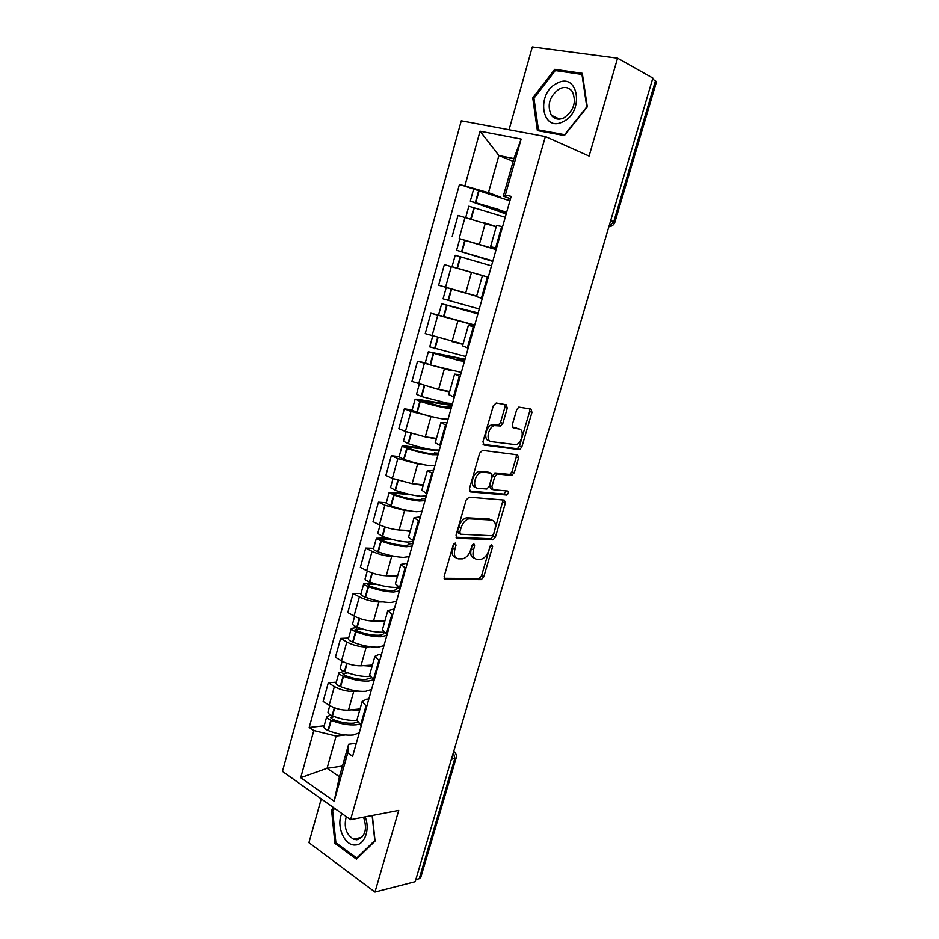 <?xml version="1.0" encoding="UTF-8"?>
<svg xmlns="http://www.w3.org/2000/svg" width="939" height="939" viewBox="0 0 939 939"><rect width="100%" height="100%" fill="white"/><g stroke="black" fill="none" stroke-linecap="round" stroke-linejoin="round"><path stroke-width="1.41" d="M455.204 543.059L453.173 545.078L444.135 576.44L445.344 579.398L481.296 579.633L483.761 576.839L492.623 546.592L491.625 544.561L489.958 546.486L488.808 550.418C487.153 555.266 484.559 558.224 481.038 559.304L477.047 559.339C473.42 558.682 472.235 555.536 473.479 549.89L474.641 545.899L473.855 543.81L471.883 545.794L470.721 549.796C469.042 554.703 466.401 557.707 462.774 558.822L458.619 558.858C454.863 558.189 453.607 554.984 454.863 549.245L456.037 545.183L455.204 543.059M507.283 408.101L506.203 404.744L496.215 403.007L493.339 405.718L482.951 441.741L484.09 445.051L519.619 449.652L521.802 447.023L531.967 412.327L530.969 409.052L518.798 407.092L516.673 409.709L512.271 424.815L513.316 428.102L519.079 428.982C524.831 429.452 522.049 443.361 515.981 444.675L491.449 441.647C485.475 441.295 488.057 427.092 494.395 425.613L500.663 426.013L502.858 423.36L507.283 408.101L504.924 407.233L504.724 404.486M545.371 136.589L589.093 156.085L617.569 58.195L652.84 78.078L415.202 881.674L374.966 892.05L398.723 810.392L350.576 819.665L545.371 136.589L461.272 120.802L282.463 771.4L350.576 819.665M469.054 497.165L466.167 499.994L456.025 535.207L457.211 538.27L493.045 539.819L495.416 537.073L505.358 503.14L504.313 500.1L469.054 497.165M469.406 488.738L479.676 453.126L482.564 450.356L517.565 454.828L518.598 457.986L514.279 472.704L511.544 475.416L497.048 473.96L494.771 476.66L491.895 486.555L492.987 489.677L507.553 491.015C508.844 492.224 508.551 493.574 506.684 495.041L470.568 491.919L469.406 488.738M321.244 798.878L308.943 842.682L374.966 892.05M617.569 58.195L532.307 46.95L509.055 129.77M652.558 79.017L656.502 81.716L614.857 222.308M456.131 758.055L420.766 877.425L419.228 878.693L454.722 758.806L453.514 752.116M415.836 879.561L419.228 878.693M356.926 720.002L361.292 725.671L360.165 729.638M357.712 691.081L353.745 691.421C347.09 691.597 340.634 689.977 334.401 686.55L329.19 705.259C335.387 708.745 341.831 710.354 348.498 710.095L360.06 708.922M329.19 705.259L323.145 701.421L328.31 682.782L336.326 682.16M366.703 706.562L362.137 701.55L366.433 699.215L368.851 698.992M334.401 686.55L328.31 682.782M369.614 675.082L374.121 680.364L372.783 685.083M348.615 638.051L340.634 638.379L335.411 657.23L341.538 660.892C347.829 664.237 354.296 665.88 360.94 665.821L372.443 665.07M379.602 661.033L374.896 656.361L379.121 654.366L381.527 654.237M370.283 646.736L366.245 646.936C359.602 646.912 353.123 645.246 346.808 641.971L340.634 638.379M383.84 646.067L383.253 646.091M382.443 629.646L387.103 634.541L385.542 640.022M361.034 593.448L353.099 593.483L347.806 612.545L354.026 616.019C360.4 619.224 366.891 620.902 373.522 621.055L384.955 620.726M392.631 614.986L387.807 610.655L394.345 608.977M383.006 601.911L378.887 601.958C372.267 601.711 365.752 600.021 359.355 596.887L353.099 593.483M396.387 601.746L395.765 601.758M395.425 583.694L400.225 588.178L398.453 594.457M373.593 548.341L365.694 548.083L360.353 567.356L366.668 570.654C373.112 573.706 379.638 575.419 386.246 575.783L397.62 575.9M405.824 568.412L400.859 564.433L407.303 563.2M395.929 556.592L391.669 556.475C385.072 556.017 378.534 554.292 372.055 551.299L365.694 548.083M409.075 556.944L408.406 556.921M408.547 537.214L413.5 541.287L411.505 548.364M386.293 502.741L378.44 502.177L373.029 521.661L379.438 524.772C385.964 527.671 392.525 529.408 399.11 530.007L410.425 530.558M419.17 521.286L414.064 517.671L420.414 516.896M409.052 510.781L404.592 510.476L384.884 505.205L378.44 502.177M421.904 511.638L421.165 511.591M421.822 490.205L426.94 493.855L424.698 501.755M399.134 456.624L391.328 455.744L385.859 475.451L392.361 478.362L412.115 483.702L423.372 484.724M432.668 473.62L427.421 470.38L433.665 470.075M422.433 464.476L417.667 463.96L397.866 458.572L391.328 455.744M434.874 465.826L434.018 465.732M435.25 442.645L440.52 445.861L438.055 454.593M412.127 409.991L404.357 408.782L398.829 428.712L405.425 431.424L425.273 436.87L436.459 438.36M446.318 425.39L440.931 422.527L447.081 422.714M436.212 417.702L411 411.411L404.357 408.782M447.997 419.487L446.917 419.334M448.842 394.521L454.276 397.303L451.553 406.892M425.261 362.818L417.538 361.28L411.939 381.445L438.583 389.509L449.699 391.481M460.145 376.586L454.605 374.121L460.65 374.79M450.849 370.6L417.538 361.28M461.26 372.642L459.605 372.314M462.587 345.845L468.185 348.169L465.216 358.639M438.619 315.117L430.872 313.239L425.214 333.627L463.091 344.05M474.125 327.218L468.432 325.14L474.348 326.408L477.622 314.858M474.676 325.246L430.872 313.239M488.28 277.205L452.035 266.688L488.28 277.216L482.435 275.573L476.496 296.618L482.259 298.461L479.043 309.823M482.435 275.573L444.358 264.622L438.63 285.256L476.636 296.09M496.332 248.788L490.581 246.711L496.508 248.142M460.403 238.929L496.144 249.41M505.722 215.594L502.588 226.675L496.578 225.489M496.191 226.862L458.009 215.454L452.211 236.323M345.294 734.944L336.127 736.059L327.077 768.313L339.46 776.764L348.639 744.251L356.315 743.254M342.489 766.048L327.077 768.313L300.738 777.68L313.814 730.53L336.127 736.059M348.639 744.251L347.759 752.984L334.143 801.19L300.738 777.68M510.487 198.763L503.339 196.098L513.915 158.632L498.879 155.534L488.468 192.659L459.453 184.431L309.201 727.467L313.814 730.53M464.934 185.699L480.052 131.202L521.133 139.101L505.346 195.019L503.339 196.098M347.759 752.984L352.641 756.224L511.168 196.357L505.346 195.019M333.885 807.833L331.584 810.169L334.918 843.363L356.468 859.173L375.06 841.109L372.349 815.475M554.761 69.345L532.742 97.891L537.366 130.591L564.398 135.58L587.309 106.87L582.297 73.324L554.761 69.345L557.825 70.93M513.14 161.355L498.879 155.534L480.052 131.202M488.468 192.659L500.769 197.202M507.858 199.831L509.971 200.606M324.178 725.788L309.201 727.467M509.912 200.829L459.453 184.431M334.143 801.19L339.46 776.764M513.915 158.632L521.133 139.101M333.357 809.852L331.584 810.169M336.35 843.058L334.918 843.363M533.986 98.489L532.742 97.891M453.83 543.822L452.598 548.165C451.377 553.623 452.492 556.815 455.967 557.743M474.5 558.247C471.085 557.39 469.993 554.245 471.225 548.834L472.423 544.69M444.065 578.283L479.078 578.541L481.543 575.76L490.369 545.582L492.623 546.592M455.978 537.249L490.792 538.786L493.163 536.052L503.093 499.994M459.817 532.084L460.638 534.221L491.743 535.735L493.679 533.786L494.9 529.619C496.168 524.021 495.029 520.816 491.461 520.018L468.807 518.809C465.263 519.971 462.681 522.953 461.061 527.777L459.817 532.084L457.539 531.028L458.361 533.164L460.04 533.951M491.52 520.018L489.196 519.009L491.461 520.018M457.539 531.028L458.772 526.732C460.392 521.92 462.974 518.927 466.519 517.776L489.196 519.009M492.318 489.395L490.698 488.703L489.595 485.569L492.47 475.697L495.276 472.951L509.748 474.418L511.978 471.765L516.286 457.07L516.227 454.652M469.43 491.027L504.079 494.102L506.074 490.874M482.681 472.317L481.214 472.446C474.747 473.772 471.906 488.198 478.068 488.303L486.848 489.019L489.16 486.285L492.048 476.378L490.944 473.197L478.89 471.472C472.423 472.798 469.594 487.2 475.756 487.318M489.266 472.505L490.944 473.197M480.369 471.343L488.632 472.235M489.113 440.72C483.139 440.368 485.698 426.177 492.036 424.71L498.316 425.121L500.51 422.468L504.924 407.233M517.976 428.56L519.079 428.982M512.401 427.421L516.743 428.09M483.069 444.288L517.307 448.748L519.49 446.119L529.631 411.47L529.467 408.794M357.254 722.22L353.58 723.147C347.348 723.64 340.458 722.408 332.934 719.462L330.551 717.572L334.425 716.621M330.798 715.095L326.725 716.633C326.725 717.807 328.087 718.992 330.845 720.19L331.221 720.354C340.341 723.934 348.662 725.413 356.186 724.802L359.168 724.227M359.285 732.772L353.31 734.979C345.775 735.648 337.465 734.181 328.368 730.589L327.981 730.425C325.246 729.216 323.873 728.018 323.885 726.821L323.967 726.551M356.808 720.401C349.355 720.823 341.244 719.309 332.476 715.858L332.101 715.694C329.343 714.497 327.969 713.311 327.969 712.161L328.051 711.891M358.886 734.181L355.951 744.521M359.696 710.189L351.139 709.825M341.878 813.503C335.775 825.674 344.472 846.203 355.423 844.983C364.778 844.983 370.365 828.926 365.13 816.86M346.291 816.637C343.674 826.754 346.045 834.266 353.404 839.161L356.843 839.795C365.271 836.79 367.501 829.243 363.546 817.176M372.137 815.521L374.778 840.522L356.773 858.035L335.892 842.717L332.652 810.568L334.742 808.444M357.912 857.776L356.773 858.035M562.754 121.847C584.704 112.48 578.553 71.434 557.132 83.231C535.782 92.867 541.427 132.798 562.754 121.847M563.787 117.95C573.835 110.849 576.687 102.069 572.356 91.588C569.104 87.362 564.832 86.411 559.538 88.759C549.515 96.083 546.768 104.898 551.299 115.215C554.456 119.23 558.623 120.133 563.787 117.95M533.951 98.208L555.289 70.566L581.957 74.427L586.805 106.905L564.632 134.711L538.434 129.887L533.951 98.208M541.815 131.413L538.434 129.887M370.776 677.993L365.905 679.437C359.696 679.73 352.794 678.428 345.212 675.528L342.782 673.733L347.829 672.887M343.956 671.408L338.944 672.782C338.967 673.85 340.364 674.965 343.134 676.15L343.521 676.303C352.712 679.813 361.057 681.385 368.558 681.033L373.382 679.918L378.828 660.598M371.551 689.449L365.647 691.315C358.146 691.738 349.801 690.177 340.634 686.655L340.247 686.491C337.477 685.317 336.092 684.179 336.068 683.087L336.139 682.841M369.661 676.526C362.184 676.819 353.886 675.223 344.789 671.749L344.402 671.596C341.632 670.423 340.223 669.319 340.2 668.251L340.27 668.016M371.492 689.672L368.522 700.13M372.114 666.221L363.499 665.657M383.499 632.135L382.349 632.205C374.884 632.276 366.515 630.597 357.243 627.158L356.855 627.006C354.05 625.867 352.618 624.822 352.559 623.872L352.618 623.649M383.969 632.534L383.969 632.851C383.758 634.271 381.903 635.081 378.37 635.257C372.184 635.339 365.271 633.954 357.618 631.114L355.153 629.423L361.738 628.743M357.618 627.311L351.292 628.449C351.339 629.412 352.771 630.468 355.564 631.607L355.951 631.759C365.224 635.198 373.593 636.877 381.058 636.771L386.88 635.327M383.957 645.645L378.124 647.171C370.647 647.335 362.278 645.68 353.029 642.229L352.641 642.076C349.848 640.926 348.428 639.846 348.381 638.86L348.451 638.637M384.239 644.659L381.234 655.246M383.887 632.475L383.511 633.802M384.661 621.771L375.976 620.984M398.336 587.157L395.002 587.403C387.572 587.215 379.18 585.443 369.825 582.074L369.438 581.922C366.609 580.818 365.154 579.832 365.06 578.987L365.118 578.8M400.178 588.154L396.469 588.624C396.317 589.892 394.486 590.537 390.976 590.584C384.814 590.443 377.877 588.988 370.166 586.194L367.654 584.61L368.781 584.222L376.375 584.234M371.914 582.826L363.769 583.612C363.863 584.481 365.318 585.455 368.135 586.57L368.534 586.722C377.877 590.091 386.258 591.863 393.699 592.016L399.451 590.924M396.493 601.359L390.73 602.533C383.288 602.439 374.896 600.69 365.576 597.298L365.189 597.157C362.36 596.03 360.916 595.033 360.834 594.152L360.893 593.953M397.127 599.152L394.087 609.845M396.422 588.154L396.047 589.457M397.361 576.828L388.558 575.807M413.477 541.404L407.796 542.096C400.401 541.639 391.986 539.772 382.56 536.474L377.748 533.446M412.831 543.658L409.111 543.916C409.005 545.007 407.209 545.512 403.723 545.406C397.584 545.054 390.636 543.505 382.854 540.782L380.295 539.303L381.398 539.009L392.173 539.444M387.185 538.024L376.398 538.282L381.246 541.169C390.671 544.479 399.075 546.334 406.481 546.768L412.162 546.04M409.169 556.581L403.477 557.39C396.07 557.038 387.654 555.195 378.253 551.874L377.865 551.733C375.013 550.641 373.534 549.714 373.429 548.939L373.476 548.763M410.155 553.118L407.092 563.94M409.04 543.505L408.723 544.632M410.19 531.38L401.258 530.112M426.341 495.956L420.742 496.273C413.383 495.557 404.944 493.585 395.436 490.358L390.518 487.576M425.578 498.656L421.893 498.703C421.834 499.63 420.073 499.971 416.611 499.724C410.507 499.149 403.524 497.517 395.683 494.853L393.077 493.48L394.169 493.28L410.343 494.595M404.193 493.069L389.169 492.447L394.11 495.111C403.606 498.339 412.045 500.299 419.404 501.003L425.015 500.64M421.987 511.309L416.376 511.755C408.993 511.121 400.566 509.184 391.082 505.933L386.199 503.069M423.336 506.555L420.238 517.495M421.799 498.363L421.541 499.29M423.172 485.428L414.017 483.878M439.346 450.004L433.83 449.945C426.506 448.936 418.043 446.87 408.453 443.724L403.441 441.189M438.454 453.161L434.816 452.997C434.804 453.737 433.079 453.924 429.639 453.525C423.571 452.715 416.576 451.013 408.653 448.408L406 447.152L407.068 447.046L439.088 450.955M425.672 448.49L404.286 445.872L402.08 446.084L407.115 448.525C416.693 451.682 425.144 453.748 432.48 454.722L438.008 454.746M434.957 465.533L429.405 465.603C422.069 464.688 413.618 462.645 404.052 459.476L399.075 456.859M436.682 459.453L433.536 470.521M434.71 452.704L434.499 453.455M436.295 438.947L426.811 437.081M452.504 403.535L447.07 403.089L421.623 396.551L416.505 394.274M451.483 407.15L442.821 406.81L419.076 400.284L451.952 405.519M452.105 404.944L417.292 399.192L415.132 399.192L420.261 401.411C429.933 404.486 438.407 406.657 445.708 407.913L451.154 408.324M448.067 419.24L442.598 418.911C435.297 417.726 426.822 415.578 417.174 412.479L412.092 410.12M450.168 411.81L446.999 423.008M449.57 391.939L439.475 389.662M458.455 343.017L462.528 343.92M465.814 356.538L429.722 346.831M464.664 360.635L456.154 359.555L432.304 352.888L464.958 359.59M465.063 359.214L428.337 351.773L459.077 360.576L464.441 361.386M461.319 372.419L430.449 364.954L425.25 362.853M463.819 363.616L460.603 374.943M462.997 344.39L451.436 341.456M457.199 290.761L476.613 296.196M479.277 309.001L443.079 298.848L446.225 287.557M477.986 313.579L445.685 304.94L478.104 313.145M478.151 312.98L441.694 303.802L477.892 313.908M474.735 325.058L438.572 315.046M476.578 296.29L446.459 287.627M492.775 261.324L460.615 251.429L492.846 261.089M496.097 249.598L459.793 238.846M492.893 260.925L456.612 250.267L492.752 261.406M452.035 266.688L455.215 255.279L491.484 265.878M491.59 265.514L488.303 277.111M493.045 260.385L496.344 248.718M506.238 213.775L474.312 202.308L498.492 209.456L506.485 212.907M506.661 212.284L470.298 201.122L506.156 214.08M489.313 224.527L496.191 226.839M468.878 206.228L505.241 217.308M496.273 226.569L483.245 222.484M510.523 198.657L507.189 210.442M451.307 266.629L445.532 287.346M437.715 315.445L432.01 335.927M424.275 363.698L418.641 383.957M411 411.411L405.425 431.424M397.866 458.572L392.361 478.362M384.884 505.205L379.438 524.772M372.055 551.299L366.668 570.654M359.355 596.887L354.026 616.019M346.808 641.971L341.538 660.892M465.063 217.226L459.218 238.201M485.322 223.177L479.453 244.093M471.484 272.451L465.674 293.121M487.411 276.993L481.402 298.203M457.798 321.161L452.046 341.596M473.268 326.936L467.34 347.888M444.264 369.309L438.583 389.509M459.3 376.293L453.443 396.997M430.895 416.904L425.273 436.87M445.497 425.062L439.71 445.532M417.667 463.96L412.115 483.702M431.858 473.268L426.13 493.491M404.592 510.476L399.11 530.007M418.371 520.91L412.714 540.911M391.669 556.475L386.246 575.783M405.038 568.013L399.439 587.779M378.887 601.958L373.522 621.055M391.856 614.564L386.328 634.107M366.245 646.936L360.94 665.821M353.745 691.421L348.498 710.095M365.952 706.093L360.553 725.19M501.708 226.452L495.639 247.908M451.389 759.322L456.19 757.855C456.788 755.214 455.967 753.09 453.701 751.482M610.702 220.571L613.754 221.757L655.528 80.684M608.883 226.733L613.754 221.757L614.845 222.343C613.871 224.914 611.993 226.346 609.211 226.663M454.323 751.928L453.772 751.259M452.598 548.165L454.863 549.245M472.387 544.843L474.641 545.899M471.225 548.834L473.479 549.89M481.543 575.76L483.761 576.839M478.796 578.565L481.014 579.656M444.347 578.905L445.344 579.398M453.772 544.104L456.037 545.183M503.081 502.154L505.358 503.14M493.163 536.052L495.416 537.073M490.416 538.822L492.67 539.855M456.331 537.859L457.211 538.27M467.962 517.647L470.251 518.68M458.772 526.732L461.061 527.777M516.286 457.07L518.598 457.986M511.978 471.765L514.279 472.704M509.243 474.465L511.544 475.416M495.276 472.951L497.576 473.913M492.47 475.697L494.771 476.66M489.595 485.569L491.895 486.555M504.079 494.102L506.367 495.076M469.84 491.602L470.568 491.919M500.51 422.468L502.858 423.36M497.682 425.167L500.029 426.071M493.773 424.569L496.132 425.473M529.631 411.47L531.967 412.327M519.49 446.119L521.802 447.023M516.755 448.783L519.067 449.699M334.319 707.748L332.101 715.694M330.845 720.19L327.981 730.425M331.221 720.354L328.368 730.589M331.737 716.903L331.267 718.605M334.695 707.889L332.476 715.858M346.726 663.298L344.402 671.596M343.134 676.15L340.247 686.491M343.521 676.303L340.634 686.655M343.956 673.157L343.521 674.695M347.113 663.439L344.789 671.749M359.273 618.343L356.855 627.006M355.564 631.607L352.641 642.076M355.951 631.759L353.029 642.229M356.292 628.93L355.916 630.315M359.66 618.484L357.243 627.158M371.961 572.884L369.438 581.922M368.135 586.57L365.189 597.157M368.534 586.722L365.576 597.298M368.781 584.222L368.44 585.431M372.349 573.025L369.825 582.074M384.79 526.92L382.161 536.333M380.847 541.028L377.865 551.733M381.246 541.169L378.253 551.874M381.398 539.009L381.105 540.042M385.19 527.049L382.56 536.474M397.772 480.428L395.037 490.217M393.711 494.97L390.683 505.792M394.11 495.111L391.082 505.933M394.169 493.28L393.922 494.149M398.171 480.557L395.436 490.358M410.895 433.395L408.054 443.584M406.716 448.396L403.653 459.335M407.115 448.525L404.052 459.476M407.068 447.046L406.88 447.739M411.305 433.525L408.453 443.724M424.17 385.823L421.224 396.411M419.862 401.282L416.775 412.35M420.261 401.411L417.174 412.479M424.581 385.952L421.623 396.551M437.609 337.711L434.534 348.709M433.161 353.627L430.039 364.825M433.572 353.757L430.449 364.954M438.02 337.829L434.945 348.839M451.178 289.071L448.009 300.445M446.624 305.421L443.454 316.748M447.034 305.539L443.865 316.877M451.6 289.189L448.419 300.562M464.852 240.114L461.636 251.617M460.227 256.652L457.035 268.108M460.65 256.77L457.446 268.237M465.263 240.231L462.058 251.734M478.679 190.582L475.427 202.225M474.007 207.319L470.803 218.764M474.43 207.425L471.225 218.881M479.101 190.699L475.85 202.343M463.408 718.687L464.946 713.476M476.014 676.057L477.552 670.845M488.75 632.968L490.287 627.757M501.626 589.422L503.175 584.199M514.642 545.406L516.192 540.171M527.8 500.91L529.361 495.651M541.099 455.931L542.672 450.638M554.55 410.46L556.123 405.132M568.142 364.496L569.738 359.109M581.887 318.016L583.495 312.57M595.784 271.019L597.415 265.502M496.59 225.43L490.581 246.711M362.137 701.55L356.785 720.518M374.896 656.361L369.485 675.54M387.807 610.655L382.326 630.057M400.859 564.433L395.319 584.058M414.064 517.671L408.453 537.519M427.421 470.38L421.752 490.451M440.931 422.527L435.203 442.832M454.605 374.121L448.807 394.662M468.432 325.14L462.563 345.928M479.078 578.541L481.296 579.633M490.792 538.786L493.045 539.819M466.519 517.776L468.807 518.809M509.748 474.418L512.037 475.369M494.747 472.998L497.048 473.96M504.407 494.078L506.684 495.041M478.89 471.472L481.214 472.446M498.316 425.121L500.663 426.013M492.036 424.71L494.395 425.613M517.307 448.748L519.619 449.652M329.789 705.635L327.969 712.161M326.725 716.633L323.885 726.821M361.867 837.388L353.404 839.161M559.597 119.112L551.299 115.215M342.148 661.244L340.2 668.251M338.944 672.782L336.068 683.087M354.649 616.36L352.559 623.872M351.292 628.449L348.381 638.86M367.29 570.971L365.06 578.987M363.769 583.612L360.834 594.152M380.072 525.065L377.701 533.598M376.398 538.282L373.429 548.939M393.007 478.644L390.483 487.705M389.169 492.447L386.164 503.21M406.082 431.694L403.406 441.295M402.08 446.084L399.04 456.976M419.31 384.204L416.482 394.357M415.132 399.192L412.068 410.214M432.691 336.162L429.698 346.878M428.337 351.773L425.238 362.912M441.694 303.802L438.56 315.07M459.793 238.823L456.612 250.267M473.514 189.537L470.298 201.122M468.878 206.193L465.756 217.402"/></g></svg>
